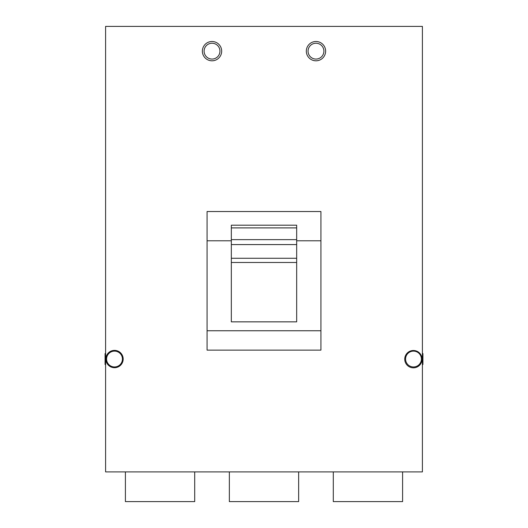 <?xml version="1.0" encoding="UTF-8"?>
<svg xmlns="http://www.w3.org/2000/svg" width="528" height="528" viewBox="0 0 528 528"><rect width="100%" height="100%" fill="white"/><g stroke="black" fill="none" stroke-linecap="round" stroke-linejoin="round"><path stroke-width="0.79" d="M315.975 43.23A7.92 7.92 0 0 1 323.895 51.15A7.92 7.92 0 0 1 315.975 59.07A7.92 7.92 0 0 1 308.055 51.15A7.92 7.92 0 0 1 315.975 43.23M105.6 353.291L105.079 353.595L105.079 364.485L105.6 364.789M105.6 471.9L105.6 26.4L422.4 26.4L422.4 471.9L105.6 471.9M320.925 350.13L320.925 330.759L207.075 330.759L207.075 350.13L320.925 350.13M404.745 359.159A8.666 8.666 0 0 0 413.404 367.825A8.666 8.666 0 0 0 422.07 359.159A8.666 8.666 0 0 0 413.404 350.5A8.666 8.666 0 0 0 404.745 359.159M105.844 359.04A8.666 8.666 0 0 0 114.51 367.706A8.666 8.666 0 0 0 123.169 359.04A8.666 8.666 0 0 0 114.51 350.381A8.666 8.666 0 0 0 105.844 359.04M306.326 51.15A9.656 9.656 0 0 0 315.975 60.806A9.656 9.656 0 0 0 325.631 51.15A9.656 9.656 0 0 0 315.975 41.501A9.656 9.656 0 0 0 306.326 51.15M202.369 51.15A9.656 9.656 0 0 0 212.025 60.806A9.656 9.656 0 0 0 221.674 51.15A9.656 9.656 0 0 0 212.025 41.501A9.656 9.656 0 0 0 202.369 51.15M125.4 471.9L125.4 501.6L194.7 501.6L194.7 471.9M296.67 258.265L296.67 321.849L231.33 321.849L231.33 258.265L296.67 258.265L296.67 225.192L231.33 225.192L231.33 258.265M320.925 330.759L320.925 211.53L207.075 211.53L207.075 330.759M231.33 240.801L207.075 240.801M320.925 240.801L296.67 240.801M296.67 262.475L231.33 262.475M333.3 471.9L333.3 501.6L402.6 501.6L402.6 471.9M229.35 471.9L229.35 501.6L298.65 501.6L298.65 471.9M413.49 351.12A7.92 7.92 0 0 1 421.41 359.04A7.92 7.92 0 0 1 413.49 366.96A7.92 7.92 0 0 1 405.57 359.04A7.92 7.92 0 0 1 413.49 351.12M212.025 43.23A7.92 7.92 0 0 1 219.945 51.15A7.92 7.92 0 0 1 212.025 59.07A7.92 7.92 0 0 1 204.105 51.15A7.92 7.92 0 0 1 212.025 43.23M422.4 353.291L422.921 353.595L422.921 364.485L422.4 364.789M114.51 351.12A7.92 7.92 0 0 1 122.43 359.04A7.92 7.92 0 0 1 114.51 366.96A7.92 7.92 0 0 1 106.59 359.04A7.92 7.92 0 0 1 114.51 351.12M296.67 239.646L231.33 239.646M296.67 227.905L231.33 227.905M296.67 244.589L231.33 244.589"/></g></svg>
